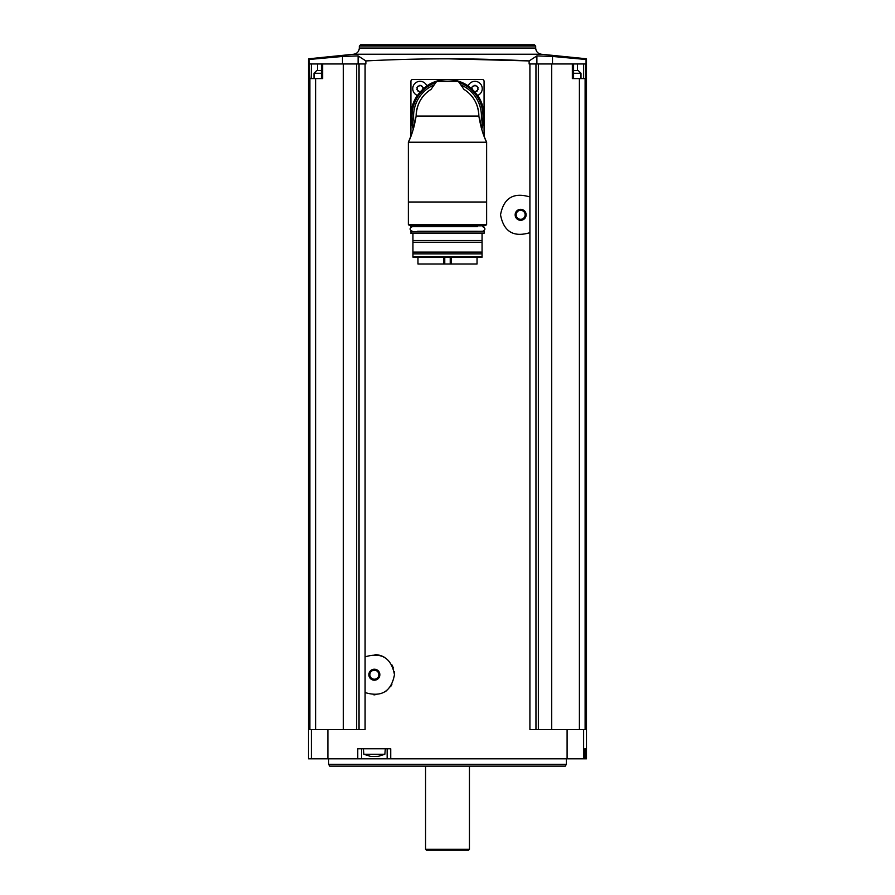 <?xml version="1.0" encoding="UTF-8"?>
<svg xmlns="http://www.w3.org/2000/svg" width="895" height="895" viewBox="0 0 895 895"><rect width="100%" height="100%" fill="white"/><g stroke="black" fill="none" stroke-linecap="round" stroke-linejoin="round"><path stroke-width="1.34" d="M358.112 63.948L358.112 55.904L365.876 60.927C420.258 58.119 474.674 58.119 529.124 60.927L529.124 63.948L529.907 63.948L529.907 196.956C513.495 192.045 503.706 197.996 500.529 214.822C503.717 231.637 513.517 237.578 529.907 232.666L529.907 729.559L567.094 729.559L567.094 758.815L308.529 758.815L308.529 58.813L353.726 54.226L541.274 54.226L586.471 58.79L586.471 758.815L567.094 758.815M365.876 60.927L365.876 63.948L365.093 63.948L365.093 656.852C381.505 651.94 391.305 657.892 394.471 674.707C391.272 691.533 381.483 697.485 365.093 692.562L365.093 729.559L309.894 729.559L309.894 78.581L308.943 59.495L342.505 56.452L358.112 55.904M390.735 758.815L390.735 748.757L357.765 748.757L357.765 758.815M529.907 196.956L529.907 232.666M529.907 63.948L535.96 63.948L535.96 729.559M365.093 692.562L365.093 656.852M309.894 78.581L322.659 78.581L322.659 63.948L365.093 63.948M359.04 63.948L359.04 729.559M322.659 63.948L309.413 63.948M315.599 78.581L315.599 729.559M343.3 63.948L343.3 729.559M552.495 63.948L552.495 56.452L586.057 59.495L586.057 63.948L551.7 63.948L551.7 729.559M535.96 63.948L551.7 63.948M579.401 729.559L579.401 78.581L585.587 78.581L585.587 63.948M585.106 78.581L585.106 729.559L567.094 729.559M585.833 748.757L584.871 748.757L584.871 758.815L584.871 748.757L585.833 748.757L585.833 758.815M552.495 56.452L536.888 55.904L529.124 60.927L447.5 58.79M579.401 78.581L572.341 78.581L572.341 63.948M538.354 63.948L538.354 729.559M356.646 63.948L356.646 729.559M359.32 46.025L535.68 46.025L534.404 44.75L360.595 44.75L359.32 46.025L359.32 48.039C359.029 51.53 357.161 53.588 353.726 54.226M328.644 764.308L566.356 764.308L565.304 766.131L329.696 766.131L328.644 764.308L328.644 758.815M425.561 849.333L469.439 849.333L468.532 850.25L426.467 850.25L425.561 849.333L425.561 766.131M361.558 748.757L361.558 758.815M387.155 748.757L387.155 758.815M370.575 756.398L363.862 754.25L363.381 748.757M363.862 754.25L384.85 754.25L385.331 748.757M371.011 756.488L378.719 756.331M342.505 63.948L342.505 56.452M573.583 70.537L578.248 70.537L580.989 73.278L573.583 73.278M314.011 78.581L314.011 73.278L316.752 70.537L321.417 70.537M319.817 70.537L318.463 70.537M484.072 136.208L484.072 81.322A1.824 1.824 0 0 0 482.248 79.498L412.752 79.498A1.824 1.824 0 0 0 410.928 81.322L410.928 136.208M468.085 86.054A7.317 7.317 0 0 1 482.125 87.33A7.317 7.317 0 0 1 477.505 95.485M472.504 86.379L475.67 85.405L474.182 85.405A1.331 1.331 0 0 1 472.504 86.379L471.766 87.665A1.331 1.331 0 0 1 472.057 89.209M477.359 86.379A1.331 1.331 0 0 1 475.67 85.405L478.098 87.665L477.359 90.898L475.67 91.861A1.331 1.331 0 0 1 477.359 90.898M417.495 95.485A7.317 7.317 0 0 1 420.068 81.322A7.317 7.317 0 0 1 426.915 86.054M417.641 86.379L420.818 85.405L419.33 85.405A1.331 1.331 0 0 1 417.641 86.379L416.902 89.612L419.33 91.861A1.331 1.331 0 0 0 417.641 90.898M422.496 86.379A1.331 1.331 0 0 1 420.818 85.405L423.234 87.665A1.331 1.331 0 0 0 422.82 88.627M416.902 89.612A1.331 1.331 0 0 0 416.902 87.665M422.82 88.639A1.331 1.331 0 0 0 422.943 89.209M478.098 87.665A1.331 1.331 0 0 0 477.673 88.627M477.673 88.639A1.331 1.331 0 0 0 478.098 89.612M436.279 81.747L437.152 81.176A36.393 36.393 0 0 0 413.412 128.813A36.393 36.393 0 0 1 427.072 85.954A7.496 7.496 0 0 0 427.004 85.775A36.572 36.572 0 0 1 467.995 85.775A7.496 7.496 0 0 0 467.928 85.954M413.333 129.104A36.572 36.572 0 0 1 417.215 95.564A7.496 7.496 0 0 0 417.383 95.642M486.634 224.5L485.716 225.417L409.283 225.417L408.366 224.5L486.634 224.5L486.634 142.215L486.634 202.013L408.366 202.013L408.366 142.215L486.634 142.215L484.385 137.013M408.366 224.5L408.366 142.215L411.476 134.742M414.217 125.848L412.271 132.494M482.908 132.997L481.107 127.09M486.634 142.215C483.3 135.693 480.704 126.967 478.859 116.07L416.141 116.07C414.307 126.956 411.711 135.671 408.366 142.215M416.141 116.07A31.359 31.359 0 0 1 418.457 104.234A31.359 31.359 0 0 0 416.141 116.07C416.634 104.435 421.478 95.608 430.674 89.601L430.674 89.601A31.359 31.359 0 0 1 431.043 89.366M478.859 116.07A31.359 31.359 0 0 0 476.543 104.234A31.359 31.359 0 0 1 478.859 116.07C478.377 104.446 473.533 95.631 464.326 89.601L464.326 89.601A31.359 31.359 0 0 0 463.957 89.366M464.181 89.69L458.374 81.434L436.626 81.434L430.819 89.69M420.158 100.71A31.359 31.359 0 0 1 422.261 97.454A31.359 31.359 0 0 0 420.158 100.71M424.722 94.512A31.359 31.359 0 0 1 430.674 89.601A31.359 31.359 0 0 0 424.722 94.512M470.289 94.523A31.359 31.359 0 0 1 474.853 100.721A31.359 31.359 0 0 0 470.289 94.523M458.374 81.434L457.848 81.176A36.393 36.393 0 0 1 481.588 128.813A36.393 36.393 0 0 0 457.848 81.176L458.721 81.747M477.617 95.642A7.496 7.496 0 0 0 477.785 95.564A36.572 36.572 0 0 1 481.667 129.104M427.072 85.954A36.393 36.393 0 0 1 457.848 81.176A36.393 36.393 0 0 0 437.152 81.176L436.626 81.434M419.296 225.417L475.704 225.417M410.29 225.417L484.71 225.417M417.585 226.692L411.018 226.692L410.648 225.786M411.018 226.692L477.415 226.692M412.304 231.268C409.351 229.746 409.351 228.225 412.304 226.692M417.585 231.268L477.415 231.268M410.648 233.092L484.352 233.092L411.018 233.461L411.018 231.268M417.585 233.461L477.415 233.461M482.058 253.856L482.058 256.865L412.942 256.865L412.942 253.856L482.058 253.856L482.058 252.11L412.942 252.11L412.942 242.243L482.058 242.243L482.058 240.498L412.942 240.498L412.942 233.461L482.058 233.461M413.188 257.234L481.812 257.234L477.035 257.234L477.035 264.003L417.965 264.003L417.965 257.234L413.031 257.234L482.058 257.223M412.942 252.11L412.942 253.856M482.058 252.11L482.058 242.243M412.942 240.498L412.942 242.243M482.058 240.498L482.058 233.83M375.061 654.603A20.115 20.115 0 0 1 384.816 657.523M391.898 664.862A20.115 20.115 0 0 1 393.341 668.05M394.225 671.574A20.115 20.115 0 0 1 394.471 674.707M391.876 684.585A20.115 20.115 0 0 1 390.455 686.767M386.808 690.504A20.115 20.115 0 0 1 384.794 691.891M375.027 694.811A20.115 20.115 0 0 1 373.819 694.811M374.356 669.214A5.482 5.482 0 0 1 379.111 677.448A5.482 5.482 0 0 1 369.601 677.448A5.482 5.482 0 0 1 374.356 669.214M374.356 670.21A4.497 4.497 0 0 1 378.249 676.956A4.497 4.497 0 0 1 370.463 676.956A4.497 4.497 0 0 1 374.356 670.21M500.54 215.426A20.115 20.115 0 0 1 500.529 214.822M520.644 209.329A5.482 5.482 0 0 1 525.399 217.552A5.482 5.482 0 0 1 515.889 217.552A5.482 5.482 0 0 1 520.644 209.329M520.644 210.314A4.497 4.497 0 0 1 524.537 217.06A4.497 4.497 0 0 1 516.751 217.06A4.497 4.497 0 0 1 520.644 210.314M327.906 729.559L327.906 758.815M583.618 729.559L583.618 758.815M311.382 729.559L311.382 758.815M359.32 48.039L535.68 48.039C535.971 51.53 537.839 53.588 541.274 54.226M536.888 63.948L536.888 55.904M577.409 70.537L577.409 63.948M583.629 78.581L583.629 63.948M317.591 70.537L317.591 63.948M311.37 78.581L311.37 63.948M314.011 73.278L321.417 73.278M414.598 124.304A33.92 33.92 0 0 1 434.109 84.902M460.891 84.902A33.92 33.92 0 0 1 480.402 124.304M413.848 127.28A35.476 35.476 0 0 1 435.675 82.62M459.325 82.62A35.476 35.476 0 0 1 481.152 127.28M410.648 226.334L484.352 225.786M410.648 231.637L483.982 231.268M443.551 264.003L443.551 257.234M444.77 264.003L444.77 257.234M451.449 264.003L451.449 257.234M450.23 264.003L450.23 257.234M535.68 48.039L535.68 46.025M566.356 764.308L566.356 758.815M469.439 849.333L469.439 766.131M384.85 754.25L378.137 756.398M573.583 78.581L573.583 63.948M321.417 78.581L321.417 63.948M580.989 78.581L580.989 73.278M482.696 231.268C485.649 229.746 485.649 228.225 482.696 226.692M484.352 233.092L484.352 231.637"/></g></svg>
